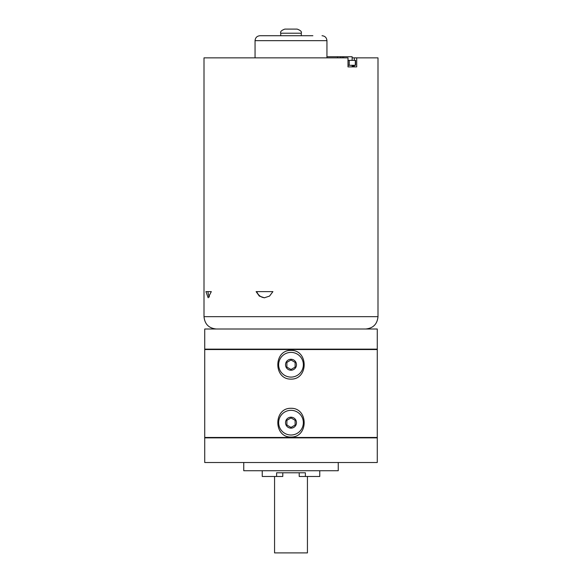 <?xml version="1.0" encoding="UTF-8"?>
<svg xmlns="http://www.w3.org/2000/svg" width="582" height="582" viewBox="0 0 582 582"><rect width="100%" height="100%" fill="white"/><g stroke="black" fill="none" stroke-linecap="round" stroke-linejoin="round"><path stroke-width="0.87" d="M340.441 57.858L340.441 56.745L352.139 56.745L352.139 60.368M340.441 56.745L337.516 56.745L337.516 57.858M352.139 65.3L352.139 66.894M343.656 57.858L343.656 56.745M264.766 297.773A9.414 8.963 90 0 1 256.757 291.618M256.109 291.618L259.303 296.085L264.381 297.78L269.553 296.085L272.922 291.618L256.109 291.618M209.447 296.951A9.414 2.881 90 0 1 207.927 291.618M211.31 291.618L205.904 291.618L208.181 297.78L211.31 291.618M296.573 29.1L297.162 29.1C300.567 30.344 301.942 31.719 301.272 33.21L280.728 33.21C280.058 31.719 281.433 30.344 284.838 29.1L296.573 29.1M352.139 57.858L356.715 57.858L356.715 66.894L348 66.894L348 57.858L204.006 57.858L204.006 316.673L377.994 316.673C377.26 324.159 373.157 328.27 365.671 329.005M286.89 425.042L291 427.414L295.11 425.042L295.11 420.299L291 417.927L286.89 420.299L286.89 425.042L286.89 420.299L291 417.927L295.11 420.299L295.11 425.042L291 427.414L286.89 425.042M291 417.192A5.478 5.478 0 0 0 285.522 422.67A5.478 5.478 0 0 0 291 428.148A5.478 5.478 0 0 0 296.478 422.67A5.478 5.478 0 0 0 291 417.192M278.654 422.67A12.346 12.346 0 0 1 291 410.325A12.346 12.346 0 0 1 303.346 422.67A12.346 12.346 0 0 1 291 435.009A12.346 12.346 0 0 1 278.654 422.67M291 408.288C273.453 407.924 273.445 437.402 290.993 437.046C308.547 437.424 308.555 407.924 291 408.288M307.434 476.483L307.434 552.9L274.566 552.9L274.566 476.483M299.213 472.788L299.213 476.483L305.375 476.483L305.375 472.788L276.625 472.788L276.625 476.483L262.242 476.483L262.242 470.736M282.787 472.788L282.787 476.483L276.625 476.483M319.758 470.736L319.758 476.483L305.375 476.483M338.244 462.515L338.244 470.736L243.756 470.736L243.756 462.515M377.274 462.515L204.726 462.515L204.726 437.868L377.274 437.868L377.274 462.515M205.14 437.868L204.726 437.46L377.274 437.46L377.274 349.542L204.726 349.542L204.726 437.46M286.89 367.118L291 369.49L295.11 367.118L295.11 362.368L291 359.996L286.89 362.368L286.89 367.118L286.89 362.368L291 359.996L295.11 362.368L295.11 367.118L291 369.49L286.89 367.118M291 359.261A5.478 5.478 0 0 0 286.257 367.482A5.478 5.478 0 0 0 295.743 367.482A5.478 5.478 0 0 0 291 359.261M291 377.1A12.353 12.353 0 0 1 278.647 364.739A12.353 12.353 0 0 1 291 352.386A12.353 12.353 0 0 1 303.353 364.739A12.353 12.353 0 0 1 291 377.1M291 350.364C273.453 350 273.438 379.479 290.993 379.122C308.555 379.5 308.562 349.993 291 350.364M205.14 349.542L204.726 349.135L377.274 349.135L376.86 349.542M377.274 349.135L377.274 329.005L204.726 329.005L204.726 349.135M352.139 66.072L354.314 66.072L352.714 66.072L352.714 66.894M348 66.894L348.516 66.894M356.715 57.858L377.994 57.858L377.994 316.673M348 65.3L355.558 65.3L355.558 60.368L348 60.368M354.314 65.3L354.314 66.072M354.314 57.858L354.314 60.353M312.883 35.72L259.979 35.72L312.883 35.72M337.516 56.745L326.946 56.745M342.216 57.858L342.216 56.745M348.065 65.3L348.065 60.368M349.229 60.368L349.229 65.3M355.318 65.3L355.318 60.368M326.946 57.858L326.946 40.653L255.054 40.653C255.345 37.655 256.989 36.011 259.979 35.72M280.728 33.21L280.728 35.72M301.272 33.21L301.272 35.72M204.006 316.673C204.74 324.159 208.843 328.27 216.329 329.005M376.86 437.868L377.274 437.46M255.054 57.858L255.054 40.653M326.946 40.653C326.655 37.655 325.011 36.011 322.021 35.72"/></g></svg>
